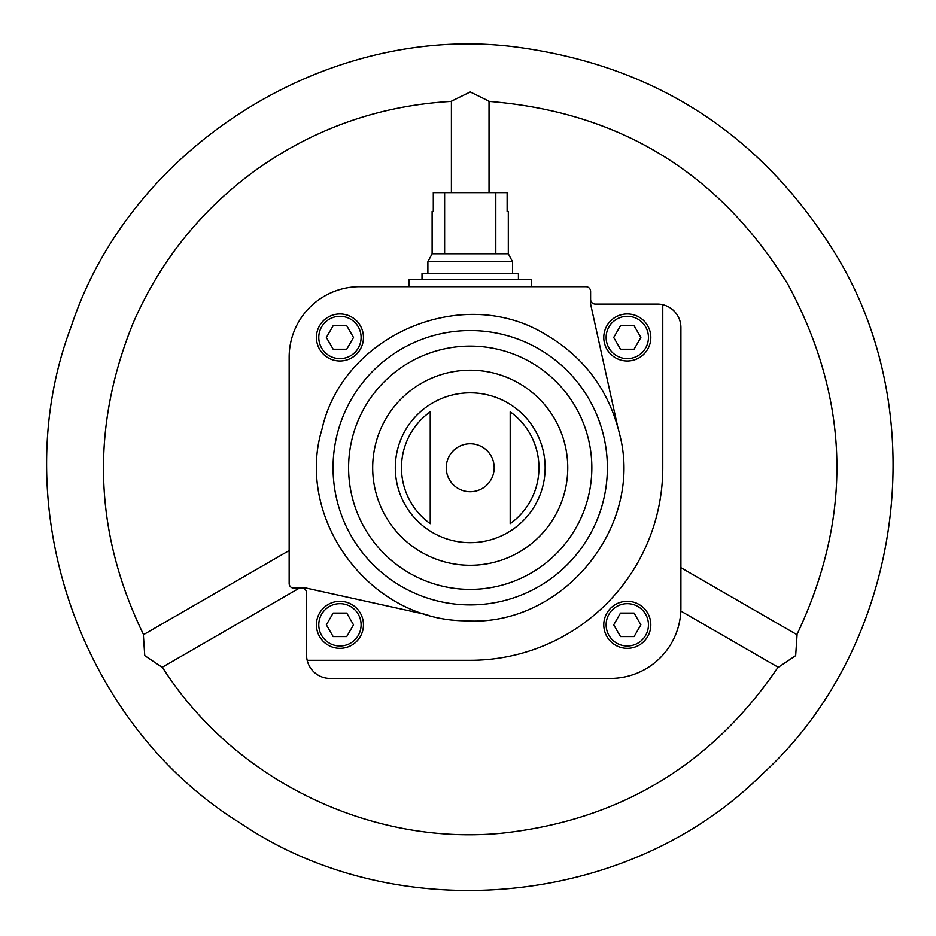 <?xml version="1.0" encoding="UTF-8"?>
<svg xmlns="http://www.w3.org/2000/svg" width="936" height="936" viewBox="0 0 936 936"><rect width="100%" height="100%" fill="white"/><g stroke="black" fill="none" stroke-linecap="round" stroke-linejoin="round"><path stroke-width="1.4" d="M301.848 588.136A4.703 4.703 0 0 1 306.552 592.839L306.552 654.919A23.517 23.517 0 0 0 330.069 678.436L610.366 678.436A70.539 70.539 0 0 0 680.905 607.897L680.905 327.6A23.517 23.517 0 0 0 657.388 304.083L595.308 304.083A4.703 4.703 0 0 1 590.604 299.38M603.778 624.827A23.517 23.517 0 0 1 639.054 604.457A23.517 23.517 0 0 1 639.054 645.185A23.517 23.517 0 0 1 603.778 624.827M307.172 660.313L470.211 660.313A192.559 192.559 0 0 0 662.77 467.743L662.77 304.703M446.226 467.743A23.985 23.985 0 0 1 470.211 443.758A23.985 23.985 0 0 1 494.196 467.743A23.985 23.985 0 0 1 470.211 491.728A23.985 23.985 0 0 1 446.226 467.743M430.232 411.817L430.232 523.669A68.749 68.749 0 0 1 430.232 411.817L430.232 523.669M510.19 523.669A68.749 68.749 0 0 0 510.19 411.817L510.19 523.669L510.19 411.817M617.386 425.365L590.604 304.083L590.604 291.389A4.703 4.703 0 0 0 585.901 286.685L359.693 286.685A70.539 70.539 0 0 0 289.154 357.224L289.154 583.444A4.703 4.703 0 0 0 293.857 588.136L306.552 588.136L427.846 614.917M316.426 337.475A23.517 23.517 0 0 1 351.702 317.105A23.517 23.517 0 0 1 351.702 357.844A23.517 23.517 0 0 1 316.426 337.475M489.025 192.629L489.025 101.182L470.246 91.962L451.409 101.182L451.398 192.629M299.309 588.136L162.162 667.321L144.752 655.633L143.348 634.748L289.154 550.555M680.905 567.672L797.074 634.737L795.658 655.645L778.272 667.321L680.835 611.068M640.867 337.475L634.082 325.716L620.498 325.716L613.712 337.475L620.498 349.233L634.082 349.233L640.867 337.475M603.778 337.475A23.517 23.517 0 0 1 639.054 317.105A23.517 23.517 0 0 1 639.054 357.844A23.517 23.517 0 0 1 603.778 337.475M634.082 613.068L620.498 613.068L613.712 624.827L620.498 636.585L634.082 636.585L640.867 624.827L634.082 613.068M353.515 624.827L346.73 613.068L333.157 613.068L326.36 624.827L333.157 636.585L346.73 636.585L353.515 624.827M316.426 624.827A23.517 23.517 0 0 1 351.702 604.457A23.517 23.517 0 0 1 351.702 645.185A23.517 23.517 0 0 1 316.426 624.827M346.73 325.716L333.157 325.716L326.36 337.475L333.157 349.233L346.73 349.233L353.515 337.475L346.73 325.716M409.079 286.685L409.079 279.63L531.355 279.63L531.355 286.685M495.799 192.629L495.799 253.761L508.306 253.761L508.306 211.431L507.125 211.431L507.125 192.629L433.298 192.629L433.298 211.431L432.116 211.431L432.116 253.761L427.881 261.752L427.881 273.511M444.623 192.629L444.623 253.761L432.116 253.761M508.306 253.761L512.542 261.752L427.881 261.752M495.799 253.761L444.623 253.761M512.542 261.752L512.542 273.511M518.415 279.63L518.415 273.511L422.007 273.511L422.007 279.63M395.296 467.743A74.915 74.915 0 0 1 507.675 402.866A74.915 74.915 0 0 1 507.675 532.631A74.915 74.915 0 0 1 395.296 467.743M372.68 467.743A97.531 97.531 0 0 1 518.977 383.28A97.531 97.531 0 0 1 518.977 552.217A97.531 97.531 0 0 1 372.68 467.743M348.59 467.743A121.621 121.621 0 0 1 531.028 362.419A121.621 121.621 0 0 1 531.028 573.078A121.621 121.621 0 0 1 348.59 467.743M333.052 467.743A137.159 137.159 0 0 1 604.153 438.177A137.159 137.159 0 0 1 485.082 604.094A137.159 137.159 0 0 1 333.052 467.743M606.13 337.475A21.165 21.165 0 0 1 637.872 319.141A21.165 21.165 0 0 1 637.872 355.797A21.165 21.165 0 0 1 606.13 337.475M606.13 624.827A21.165 21.165 0 0 1 637.872 606.493A21.165 21.165 0 0 1 637.872 643.149A21.165 21.165 0 0 1 606.13 624.827M318.778 624.827A21.165 21.165 0 0 1 350.52 606.493A21.165 21.165 0 0 1 350.52 643.149A21.165 21.165 0 0 1 318.778 624.827M318.778 337.475A21.165 21.165 0 0 1 350.52 319.141A21.165 21.165 0 0 1 350.52 355.797A21.165 21.165 0 0 1 318.778 337.475M619.761 434.737C643.898 528.068 561.167 627.529 465.005 620.802C367.591 620.006 295.121 516.906 321.972 429.273C342.845 335.146 461.705 284.088 544.342 333.731C583.947 356.604 609.09 390.265 619.761 434.737M778.249 666.947C711.664 765.016 619.457 820.439 501.614 833.227C369.193 845.933 233.298 779.349 162.174 666.947M796.735 634.912C853.094 516.555 850.145 399.695 787.901 284.333C719.117 172.739 619.386 111.758 488.709 101.38M143.688 634.912C93.799 532.385 90.324 428.325 133.275 322.709C159.986 261.46 200.245 211.021 254.03 171.382C313.115 128.829 379.021 105.499 451.714 101.38M836.772 256.113C934.853 418.076 901.602 647.958 761.565 774.762C627.6 907.967 396.291 929.144 239.686 822.721C78.776 722.943 4.037 503.03 71.23 326.465C130.127 146.952 326.605 23.072 514.461 46.8C655.305 65.122 762.746 134.889 836.772 256.113"/></g></svg>
